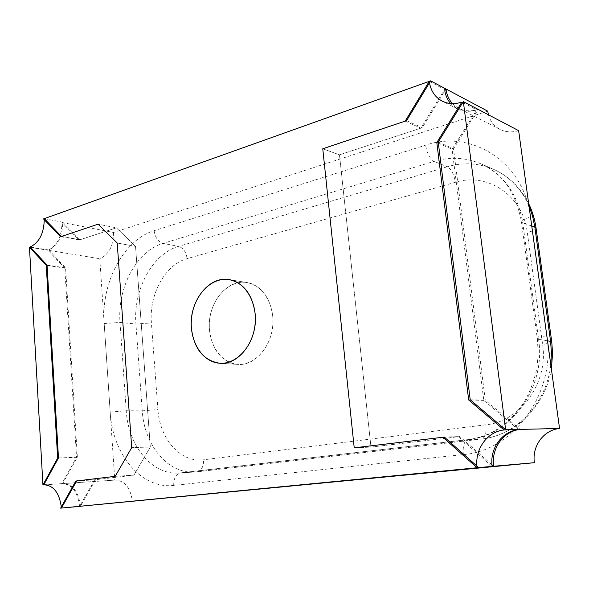 <?xml version="1.0" encoding="UTF-8"?>
<svg xmlns="http://www.w3.org/2000/svg" width="589" height="589" viewBox="0 0 589 589"><rect width="100%" height="100%" fill="white"/><g stroke="black" fill="none" stroke-linecap="round" stroke-linejoin="round"><path stroke-width="0.44" stroke-dasharray="2.94 2.21" d="M530.439 216.494C523.459 161.239 470.788 129.249 425.597 145.181L154.141 230.697C123.315 239.892 100.918 283.169 104.179 323.538L110.18 412.079C112.344 453.758 141.043 489.422 173.711 485.41L463.322 454.583C512.754 451.203 555.78 393.805 546.953 336.731M209.493 330.157C206.68 304.491 226.5 278.516 246.975 282.543C263.055 284.958 275.173 305.316 272.626 326.888C270.285 348.489 253.925 365.622 237.713 364.385C221.611 361.786 212.202 350.381 209.493 330.157M397.207 443.973L458.404 436.729L492.117 466.414L491.948 464.78L459.854 436.559L370.974 447.08L339.47 154.819L422.254 127.717L444.776 90.89L444.562 89.462L420.907 128.159L339.47 154.819L322.765 148.781L339.47 154.819L370.974 447.08L354.217 447.831L370.974 447.08L397.207 443.973M442.862 437.252L458.404 436.729M518.445 429.455L483.79 400.387L452.102 149.208L476.744 109.885C469.698 112.079 463.234 111.733 457.358 108.832L450.578 103.517M470.515 400.027L483.79 400.387M438.378 143.208L452.102 149.208M462.74 102.56L476.744 109.885M429.241 81.356L444.562 89.462M405.21 121.113L420.907 128.159M95.551 479.696L80.428 506.326C78.551 491.815 72.815 484.217 63.237 483.532L62.699 483.584L77.365 457.197L65.578 267.84L48.74 249.994C57.943 245.584 62.611 236.329 62.736 222.222L79.986 239.767L116.423 227.84L135.536 246.371L117.218 243.014L135.536 246.371L150.32 446.999L131.7 447.625L150.32 446.999L133.939 475.154L115.201 476.339L133.939 475.154L95.551 479.696L76.666 480.933M62.699 483.584L44.808 484.791M77.365 457.197L58.48 457.977M65.578 267.84L47.032 265.079M48.74 249.994L30.208 246.953M62.736 222.222L44.278 218.637M79.986 239.767L61.521 236.447M61.904 483.679L45.346 484.799L61.904 483.679L76.548 457.307L64.79 268.083L47.981 250.244C57.17 245.841 61.83 236.587 61.955 222.495L79.184 240.025L116.423 227.84L98.076 224.181L116.423 227.84L135.536 246.371L150.32 446.999L133.939 475.154L94.704 479.799L79.603 506.407C77.726 491.903 72.005 484.313 62.441 483.628L115.326 480.072C124.816 480.69 130.522 487.854 132.451 501.563M58.436 458.065L76.548 457.307M60.63 508.145L79.603 506.407M518.644 130.655C511.885 132.621 505.679 132.208 500.017 129.403C494.223 126.318 490.372 121.452 488.458 114.803M61.955 222.495L113.53 232.478L487.721 111.152M113.53 232.478C113.478 245.863 108.899 254.61 99.784 258.718L114.796 480.116M29.45 247.211L99.784 258.718M30.628 247.402L47.981 250.244M47.054 265.448L64.79 268.083M75.819 481.036L94.704 479.799M60.719 236.719L79.184 240.025M444.334 437.082L459.854 436.559M452.492 103.62L458.728 108.347C464.625 111.262 471.112 111.615 478.187 109.414L453.508 148.781L485.284 400.181L520.183 429.41M406.579 120.657L422.254 127.717M272.736 315.976C269.99 297.062 261.398 285.915 246.975 282.543C229.496 279.591 212.011 297.555 209.647 319.761C206.989 341.937 220.021 363.354 237.713 364.385C256.922 366.468 275.711 341.215 272.736 315.976M438.238 142.074L453.508 148.781M470.206 399.762L485.284 400.181M173.711 485.41C173.637 478.246 175.964 474.071 180.676 472.886L468.284 439.585C510.383 436.213 546.239 387.533 538.626 339.551L522.752 222.819C517.886 194.193 503.845 174.484 480.639 163.698C465.524 157.41 450.003 156.637 434.071 161.379L163.013 243.382C136.574 250.899 117.13 287.866 120.023 322.433L126.237 410.761C128.166 445.556 151.852 475.235 178.99 473.033L194.849 472.017C167.858 474.204 144.224 445.063 142.251 410.857L157.926 409.569L151.402 322.927C148.877 294.633 165.185 264.461 187.111 258.652L455.356 182.288C487.258 172.157 522.914 195.231 527.317 232.471L542.609 344.477C548.69 382.74 520.161 421.672 485.91 424.794L203.551 459.795C180.624 463.087 159.648 438.783 157.926 409.569M110.18 412.079L126.237 410.761L142.251 410.857L135.926 324.016L151.402 322.927M550.796 364.731C546.688 403.737 515.397 435.875 481.36 439.07L197.02 471.826L178.99 473.033L468.078 439.6L481.36 439.07L197.02 471.826C201.519 470.655 203.698 466.643 203.551 459.795M104.179 323.538L120.023 322.433L135.926 324.016C132.989 290.024 152.315 253.697 178.622 246.379C183.304 247.925 186.131 252.018 187.111 258.652M547.52 340.854L537.374 339.073L538.221 353.842L536.896 368.073C534.385 379.898 530.35 390.905 524.799 401.102C518.519 410.585 511.311 418.646 503.19 425.295C497.212 429.396 492.22 432.326 488.215 434.093C481.559 436.891 474.844 438.724 468.078 439.6C464.242 440.83 462.659 445.821 463.322 454.583M551.37 368.935C547.637 394.093 530.52 417.446 512.879 428.026C502.918 434.1 492.478 437.782 481.552 439.055L481.552 439.055C485.167 437.841 486.617 433.084 485.91 424.794M154.141 230.697C155.165 237.551 158.124 241.777 163.013 243.382L178.622 246.379L447.316 166.746C451.314 169.117 454.001 174.3 455.356 182.288M531.749 226.043L522.752 222.819L521.449 221.803L537.374 339.073C537.382 338.263 540.547 337.283 546.872 336.135M551.738 341.745C551.665 342.511 548.617 343.424 542.609 344.477M528.981 205.892C521.177 188.532 509.279 176.295 493.287 169.183C478.364 162.976 463.042 162.166 447.316 166.746L434.071 161.379C429.845 158.897 427.025 153.501 425.597 145.181M528.664 203.61C520.315 187.287 508.521 175.809 493.287 169.183L480.639 163.698C502.159 172.82 515.765 192.191 521.449 221.803C521.353 220.271 524.379 218.696 530.52 217.069M536.049 228.076C536.071 229.526 533.163 230.991 527.317 232.471M246.975 282.543L229.239 279.635L246.975 282.543M237.713 364.385L219.771 363.251L237.713 364.385M457.358 108.832L442.192 101.131M44.271 484.813L63.237 483.532M115.326 480.072L62.441 483.628M500.017 129.403L458.728 108.347"/><path stroke-width="0.88" d="M546.953 336.731L530.439 216.494M191.41 328.331C188.62 302.128 208.602 275.571 229.239 279.635C245.429 282.065 257.629 302.834 255.03 324.9C252.629 346.98 236.101 364.503 219.771 363.251C203.558 360.615 194.105 348.975 191.41 328.331M44.808 484.791L43.733 484.865L58.48 457.977L47.032 265.079L30.208 246.953C39.434 242.44 44.123 233.001 44.278 218.637L61.521 236.447L98.076 224.181L117.218 243.014L131.7 447.625L115.201 476.339L75.819 481.036L60.63 508.145L478.614 467.585L444.334 437.082L354.217 447.831L442.862 437.252L477.075 467.732L492.117 466.414M477.075 467.732C474.491 449.532 487.007 431.671 504.059 429.955L518.445 429.455M478.614 467.585L493.634 466.267L491.948 464.78C490.262 447.574 502.417 431.236 518.614 429.602M504.059 429.955L468.682 399.975L470.515 400.027M468.682 399.975L436.81 142.523L438.378 143.208M436.81 142.523L461.864 102.103L462.74 102.56M461.864 102.103C454.708 104.393 448.155 104.069 442.192 101.131C434.866 97.148 430.544 90.559 429.241 81.356L405.21 121.113L322.765 148.781L354.217 447.831L322.765 148.781L406.579 120.657L430.647 80.855L487.721 111.152L488.458 114.803M450.578 103.517C447.596 100.02 445.659 95.808 444.776 90.89L445.954 88.976C446.72 94.785 448.899 99.666 452.492 103.62M430.647 80.855L43.498 218.917L60.719 236.719L98.076 224.181L117.218 243.014L131.7 447.625L115.201 476.339L76.666 480.933L61.455 508.064C59.599 493.273 53.871 485.52 44.271 484.813L43.733 484.865M80.428 506.326L61.455 508.064M29.45 247.211L46.244 265.33L57.663 458.095L42.938 484.961L45.346 484.799L42.938 484.961L29.45 247.211L30.628 247.402M60.63 508.145L534.385 462.689C531.889 446.219 543.588 430.022 559.55 428.461L518.644 130.655L463.337 101.61L505.656 429.764L559.55 428.461M57.663 458.095L58.436 458.065M520.183 429.41C503.389 431.089 491.064 448.516 493.634 466.267L534.385 462.689M46.244 265.33L47.054 265.448M255.155 313.746C252.409 294.419 243.765 283.044 229.239 279.635C211.628 276.661 193.995 295.045 191.587 317.714C188.87 340.354 201.946 362.22 219.771 363.251C239.119 365.371 258.115 339.536 255.155 313.746M463.337 101.61L438.238 142.074L470.206 399.762L505.656 429.764M547.52 340.854L550.582 341.303L551.437 352.988L550.796 364.731M531.749 226.043L534.849 227.155L550.582 341.303L551.738 341.745L552.585 353.371L551.37 368.935M528.981 205.892L532.603 216.222L534.849 227.155L536.049 228.076L551.738 341.745M528.664 203.61C532.338 211.142 534.797 219.299 536.049 228.076"/></g></svg>
